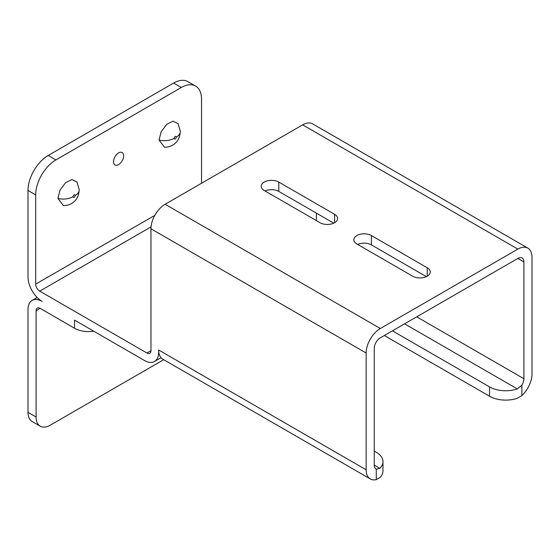 <?xml version="1.0" encoding="UTF-8"?>
<svg xmlns="http://www.w3.org/2000/svg" width="560" height="560" viewBox="0 0 560 560"><rect width="100%" height="100%" fill="white"/><g stroke="black" fill="none" stroke-linecap="round" stroke-linejoin="round"><path stroke-width="0.84" d="M118.608 152.894A7.154 4.13 -60 0 1 122.185 152.537A7.154 4.13 -60 0 1 123.277 158.27A7.154 4.13 -60 0 1 118.608 164.57A7.154 4.13 -60 0 1 115.031 164.92A7.154 4.13 -60 0 1 113.932 159.194A7.154 4.13 -60 0 1 118.608 152.894M201.53 183.253L201.53 99.183A28.602 16.513 120 0 0 195.601 86.086A28.602 16.513 120 0 0 181.3 87.5L55.909 159.901L48.223 155.463A28.602 16.513 -60 0 0 28 190.491L28 276.899A20.02 11.557 -120 0 0 42.119 301.399A19.908 11.494 -120 0 0 32.123 300.391A19.908 11.494 -120 0 0 28 309.498L28 412.349A20.02 11.557 120 0 0 32.144 421.519L40.236 426.188A20.02 11.557 120 0 0 50.246 425.194L163.709 359.688M40.138 308.364L36.092 310.695A5.719 3.304 60 0 1 37.275 308.077A5.719 3.304 60 0 1 40.138 308.364L74.515 328.209L74.515 320.103L144.494 360.507A20.02 11.557 -120 0 0 154.504 361.494A20.02 11.557 -120 0 0 158.655 352.331L158.795 352.247A20.02 11.557 120 0 0 162.799 359.163L370.307 478.961A20.02 11.557 120 0 0 376.271 479.626L379.799 477.673A22.883 13.209 0 0 0 382.97 470.967L382.97 461.622A22.883 13.209 180 0 1 379.799 468.335L376.271 469.182A8.582 4.956 -60 0 1 376.026 469.056A8.582 4.956 -60 0 1 374.248 465.129L374.248 348.362A8.582 4.956 -60 0 1 380.317 337.848L517.846 258.447A8.582 4.956 -60 0 1 522.13 258.027A8.582 4.956 -60 0 1 523.908 261.954L523.908 378.721A8.582 4.956 -60 0 1 521.885 385.112L517.328 388.934A22.883 13.209 180 0 1 489.531 386.89L489.531 396.235L384.356 335.517M158.795 352.247A20.02 11.557 120 0 1 158.655 349.993L158.655 352.331M158.655 349.993L366.156 469.798L366.156 353.031A20.02 11.557 -60 0 1 380.317 328.51L517.846 249.109A20.02 11.557 -60 0 1 527.856 248.115A20.02 11.557 -60 0 1 532 257.278L532 374.052A20.02 11.557 120 0 1 521.885 395.556L517.328 398.272A22.883 13.209 0 0 1 489.531 396.235M517.846 249.109L302.68 124.852L165.123 204.267A20.02 11.557 120 0 0 150.969 228.788L150.969 350.693A5.719 3.304 -120 0 1 149.779 353.311A5.719 3.304 -120 0 1 146.923 353.031L150.969 350.693M28 190.491L35.686 194.929L35.686 284.137A5.719 3.304 -120 0 0 39.732 291.144L146.923 353.031M36.092 310.695L36.092 417.018A20.02 11.557 120 0 0 40.236 426.188M392.448 330.848L489.531 386.89M382.97 461.622A22.883 13.209 180 0 0 376.271 452.284L374.248 451.115M316.407 220.612L316.407 213.143M333.753 223.16L278.789 191.422A10.297 5.943 0 0 0 265.083 190.981M426.384 276.64L371.42 244.902A10.297 5.943 0 0 0 357.707 244.461M278.789 182.084A10.297 5.943 0 0 0 267.568 180.796A10.297 5.943 0 0 0 261.212 186.284A10.297 5.943 0 0 0 264.229 190.491L320.047 222.719A10.297 5.943 0 0 0 331.268 224.007A10.297 5.943 0 0 0 337.624 218.512A10.297 5.943 0 0 0 334.607 214.312L278.789 182.084L278.789 191.422M371.42 235.564A10.297 5.943 0 0 0 360.199 234.269A10.297 5.943 0 0 0 353.843 239.764A10.297 5.943 0 0 0 356.853 243.971L412.678 276.199A10.297 5.943 0 0 0 423.899 277.487A10.297 5.943 0 0 0 430.255 271.992A10.297 5.943 0 0 0 427.238 267.792L371.42 235.564L371.42 244.902M63.413 205.646L57.932 198.429L60.011 190.127L65.618 182.658L71.897 179.571L77.035 182.056M164.542 147.266L159.054 140.049L161.14 131.747L166.74 124.278L173.019 121.191L178.157 123.669M48.223 155.463L173.621 83.069A28.602 16.513 -60 0 1 187.922 81.648L195.601 86.086M35.686 194.929A28.602 16.513 -60 0 1 55.909 159.901M93.765 331.219A20.02 11.557 180 0 1 74.515 328.209M366.156 469.798A20.02 11.557 120 0 0 370.307 478.961M302.68 124.852A20.02 11.557 -60 0 1 312.662 123.879L527.856 248.115M150.969 228.788L366.156 353.031M28 412.349L36.092 417.018M404.586 323.841L517.328 388.934M374.248 465.129L379.799 468.335M174.125 138.355C174.867 136.234 175.609 135.807 176.351 137.067C175.609 139.188 174.867 139.622 174.125 138.355A13.727 7.924 180 0 1 159.054 140.049M72.996 196.742C73.738 194.621 74.48 194.187 75.222 195.454C74.48 197.575 73.738 198.002 72.996 196.742A13.727 7.924 180 0 1 57.932 198.429M517.846 258.447L523.908 261.954M523.908 378.721L416.717 316.834M165.123 204.267L380.317 328.51M376.271 479.626L376.271 469.182M521.885 385.112L521.885 395.556M63.238 205.639C69.846 205.576 73.045 202.622 74.284 201.39C77.021 199.318 78.673 195.475 79.247 189.847A13.727 7.924 180 0 1 75.222 195.454M164.36 147.259C170.968 147.189 174.167 144.242 175.413 143.01C178.143 140.938 179.802 137.088 180.369 131.467A13.727 7.924 180 0 1 176.351 137.067M173.621 83.069L181.3 87.5M35.686 284.137L154.819 215.362M151.06 226.87L39.732 291.144M427.238 276.199L427.238 267.792M334.607 222.719L334.607 214.312M79.247 189.847L76.944 181.902M180.369 131.467L178.066 123.522M161.049 357.714L154.504 361.494M37.156 297.479L32.123 300.391"/></g></svg>

